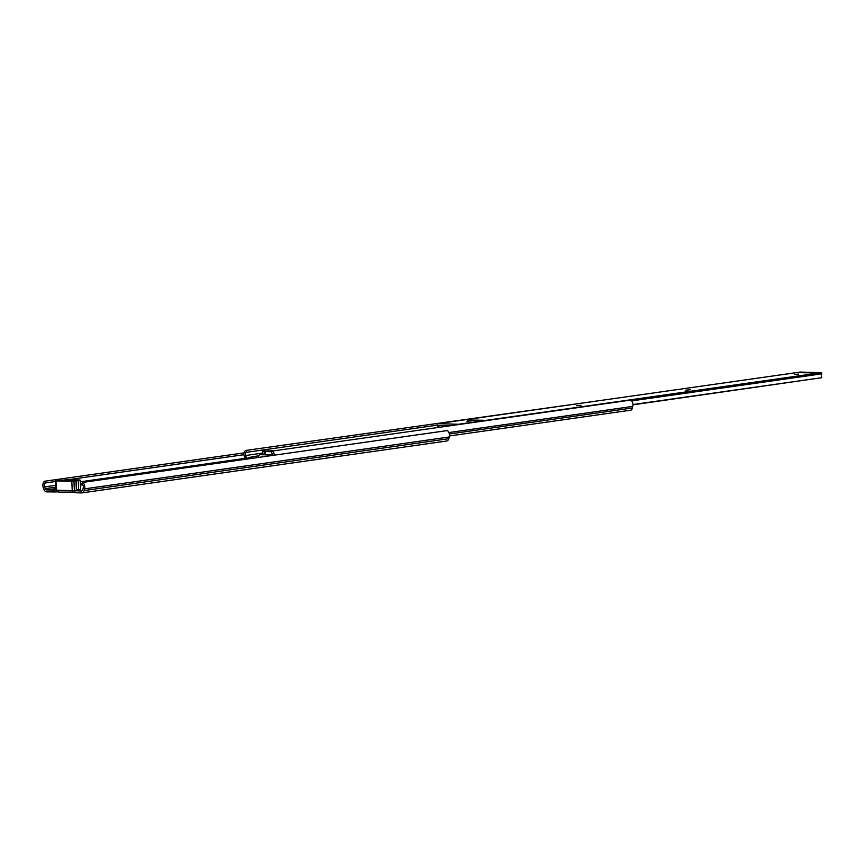 <?xml version="1.0" encoding="UTF-8"?>
<svg xmlns="http://www.w3.org/2000/svg" width="865" height="865" viewBox="0 0 865 865"><rect width="100%" height="100%" fill="white"/><g stroke="black" fill="none" stroke-linecap="round" stroke-linejoin="round"><path stroke-width="1.3" d="M73.947 481.351L80.023 479.999L68.097 479.621L55.479 480.908L73.947 481.351L74.368 490.552L76.217 490.293L74.174 490.682L81.386 490.985A2.065 1.535 -98.1 0 0 82.759 489.774L83.224 488.065A3.211 2.39 -98.1 0 0 82.067 484.065L82.748 482.421L447.4 430.554A5.168 3.849 -98.1 0 1 449.27 436.987L448.805 438.696A4.022 2.995 -98.1 0 1 446.513 441.042A4.022 2.995 -98.1 0 1 446.135 441.064M71.557 481.178L59.912 480.854M72.379 481.059L65.221 480.843M59.588 480.843L72.379 481.005M64.756 480.832L60.885 480.713M74.909 490.79L74.996 492.736L81.472 492.931A4.022 2.995 -98.1 0 0 81.861 492.909A4.022 2.995 -98.1 0 0 84.143 490.563L448.805 438.696M82.748 482.421A5.168 3.849 -98.1 0 1 84.608 488.855L84.143 490.563M78.25 480.594L78.672 489.785L80.672 489.514L80.261 480.324M78.672 489.785L76.531 490.012M76.066 481.048L76.38 490.26L75.958 481.07M56.225 490.174L56.312 491.925L46.764 491.882A4.022 2.995 81.9 0 1 43.877 489.341L43.25 487.601A5.168 3.849 81.9 0 1 44.537 481.254L45.369 482.951A3.211 2.39 81.9 0 0 44.569 486.887L45.196 488.628A2.065 1.535 81.9 0 0 46.678 489.936L55.901 490.012M56.312 491.925L58.755 491.655M74.996 492.736L74.26 492.628L74.174 490.682M74.239 492.099L58.777 492.131L58.69 490.25M44.537 481.254L243.984 452.892M45.369 482.951L55.511 481.502M68.681 479.632L243.898 454.709M70.671 490.617L70.757 492.499M55.998 480.983L56.42 490.185L72.228 490.66L71.806 481.459M60.204 480.81L59.544 480.789M60.193 480.691L60.885 480.659M74.131 480.443L65.87 480.14L74.131 480.443M74.368 490.552L72.228 490.66M56.42 490.185L55.479 480.908M269.285 451.465L271.697 451.454M273.47 450.903L269.274 451.26M245.314 459.293A2.498 1.86 81.9 0 1 244.957 458.136A3.482 2.595 81.9 0 0 244.46 456.536A4.076 3.038 81.9 0 1 246.179 450.373L604.83 399.879M246.179 450.373L246.536 452.298A2.119 1.579 81.9 0 0 245.638 455.498A5.439 4.055 81.9 0 1 245.757 455.725L246.493 458.482L248.59 458.19M262.917 454.266L264.625 454.741L264.485 451.498L271.675 451.746M272.94 455.066L260.322 454.687A2.606 1.935 -98.1 0 0 260.073 454.698A2.606 1.935 -98.1 0 0 259.219 455.12L258.408 455.887L251.953 456.807L252.018 458.342M272.94 455.012L272.324 455.012L272.259 453.476M265.101 451.552L265.252 454.795L272.324 455.012M265.252 454.795L264.625 454.741M246.493 458.482L251.953 456.807M246.536 452.298L437.366 425.147M263.371 456.72L259.846 457.228M630.455 410.205A2.498 1.86 -98.1 0 0 630.693 410.194A2.498 1.86 -98.1 0 0 632.218 408.01A3.482 2.595 -98.1 0 1 632.564 406.431A4.076 3.038 -98.1 0 0 630.282 400.149L271.729 451.141A4.076 3.038 -98.1 0 1 274.41 455.152M272.951 455.358A2.119 1.579 -98.1 0 0 271.556 453.055L271.729 451.141M258.484 457.423L258.408 455.887M274.616 450.73L262.657 451.087L262.809 454.33L260.322 454.687M262.657 451.087L264.485 451.498M271.891 451.119L267.339 451.141L271.718 451.281M466.949 421.277L471.587 420.855L466.949 421.277M576.35 405.717L580.977 405.296L576.35 405.717M685.74 390.158L690.378 389.737L685.74 390.158M798.654 374.102L794.6 374.437L798.654 374.102M450.233 425.753L438.771 425.407A7.612 5.666 81.9 0 1 438.977 427.353M632.964 404.82L821.75 377.691L632.975 404.55M631.569 400.906L821.718 373.853A5.871 4.379 -98.1 0 0 821.75 377.691M821.718 373.853A0.833 0.627 -98.1 0 0 821.08 372.696L800.417 372.069A0.833 0.627 81.9 0 0 800.255 372.091M458.882 424.52A0.833 0.627 -98.1 0 0 458.439 424.272L437.776 423.645L800.417 372.069M482.702 420.26L467.5 419.99M801.217 372.512L815.403 372.945L800.136 372.674M437.668 427.537A5.871 4.379 81.9 0 0 437.247 424.78A0.833 0.627 81.9 0 1 437.776 423.645M815.338 372.945L801.217 372.523M46.678 489.936L55.836 488.628M80.477 485.124L82.726 484.811M53.241 492.077L53.154 490.131M84.608 488.855L449.27 436.987M45.196 488.628L55.76 487.125M80.413 483.621L82.37 483.34M44.569 486.887L55.684 485.308M80.326 481.805L244.99 458.385M72.476 490.66L72.552 492.239M57.241 490.206L57.317 491.785M245.909 459.207L245.757 455.725M245.638 455.498L262.755 453.065M449.357 434.014L632.218 408.01M448.903 432.554L632.564 406.431M262.776 451.141L262.917 454.385M458.439 424.272L821.08 372.696M81.861 492.909L446.513 441.042M80.261 480.313L80.672 489.514M76.12 481.026L76.542 490.217M260.073 454.698L262.809 454.309M449.454 435.971L630.693 410.194M437.69 423.655L800.341 372.069"/></g></svg>
